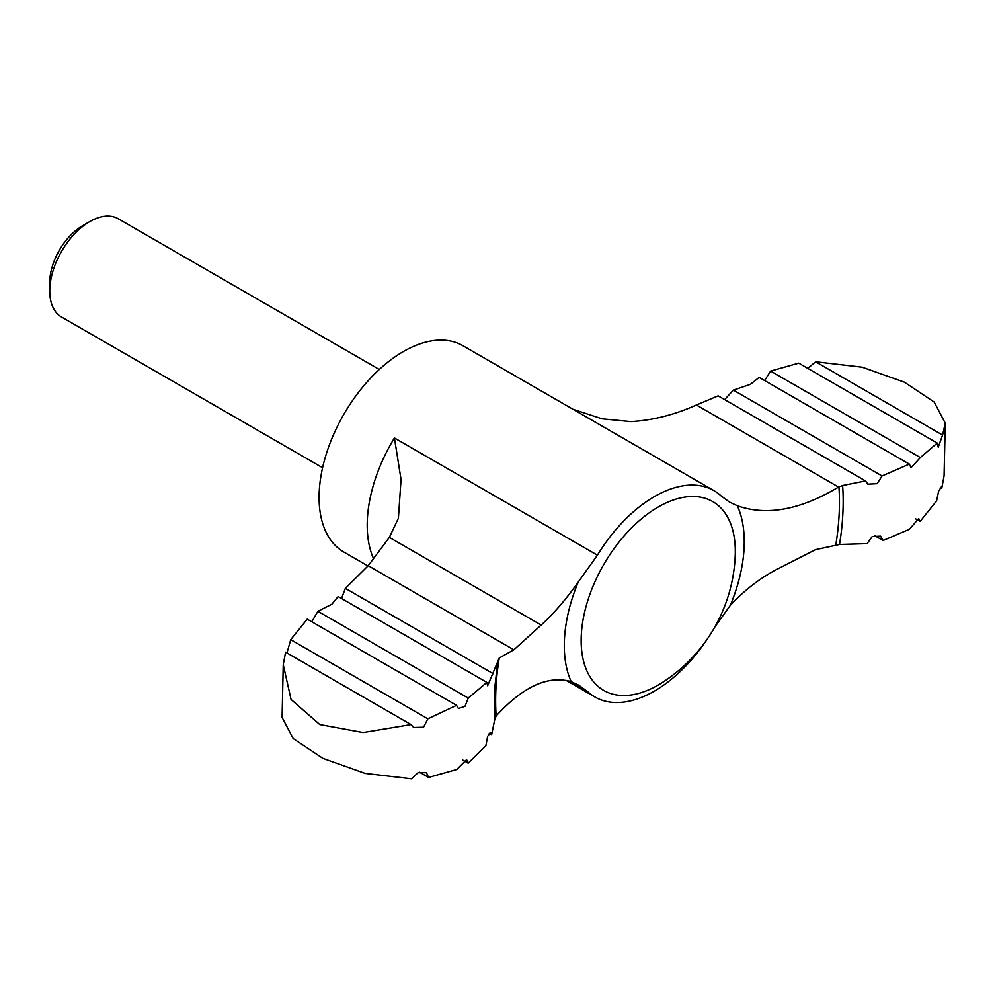 <?xml version="1.0" encoding="UTF-8"?>
<svg xmlns="http://www.w3.org/2000/svg" width="995" height="995" viewBox="0 0 995 995"><rect width="100%" height="100%" fill="white"/><g stroke="black" fill="none" stroke-linecap="round" stroke-linejoin="round"><path stroke-width="1.49" d="M842.616 485.51L838.549 487.065L696.413 405.002L718.141 395.848L865.538 480.946L842.616 485.51A246.66 142.409 -60 0 1 839.531 544.464L867.105 543.618L872.242 536.516L880.6 536.143L883.075 540.496L874.63 535.621M566.006 680.294L594.886 696.973A119.102 68.767 120 0 1 587.846 691.799L578.816 685.232L571.242 681.699C548.282 675.045 523.345 686.363 496.43 715.654L494.913 718.676L491.654 734.596L489.254 733.215M411.034 724.571L285.602 652.16L283.252 664.685L291.062 699.46L319.793 724.547L363.113 732.519L411.034 724.571L413.671 727.482L423.559 727.196L427.838 718.825L456.543 705.343L458.384 708.502L465.001 706.35L468.247 698.092L486.841 682.383L487.649 685.766L499.266 657.969L513.868 649.81L368.212 565.707L389.344 537.387L398.41 518.208L401.047 479.453L394.418 437.962A119.102 68.767 -60 0 0 373.523 558.543M286.983 652.956L290.727 639.661L307.231 619.139L456.543 705.343M311.808 621.788L317.902 611.291L331.857 604.226L338.176 596.552L486.841 682.383M491.654 734.596L490.821 732.27L487.662 736.263L485.883 745.777L468.172 763.153L466.593 759.608L456.73 769.483L428.596 777.431L426.42 772.642L417.975 772.717L411.694 778.786L365.215 773.401L322.94 758.389L293.202 738.576L282.095 717.407L283.252 664.685M945.25 423.161L934.156 402.017L904.43 382.192L862.118 367.167L815.639 361.782L942.576 435.064L945.25 423.161L944.081 475.884L941.73 488.408L941.382 486.816L938.621 491.219L936.606 500.895L920.114 521.43L915.524 518.781M883.075 540.496L909.442 529.278L918.708 518.519L920.114 521.43M367.939 565.944L343.76 551.989A119.102 68.767 -60 0 1 343.76 414.455A119.102 68.767 -60 0 1 462.874 345.688L714 490.672A119.102 68.767 120 0 1 721.039 495.846L729.472 502.077L737.307 505.746A127.248 73.468 -60 0 1 730.318 605.358C744.919 589.724 760.889 577.498 778.227 568.68L815.465 549.65L839.531 544.464M571.242 681.699A127.248 73.468 -60 0 1 578.232 582.087C566.18 599.201 553.829 613.517 541.18 625.047L513.868 649.81M578.232 582.087L597.423 555.173L394.418 437.962M714 490.672A119.102 68.767 120 0 0 597.423 555.173M730.318 605.358L714.858 626.949M594.886 696.973A119.102 68.767 120 0 0 654.436 691.077A119.102 68.767 120 0 0 707.035 639.412M322.591 467.725L61.491 316.982A56.715 32.748 -60 0 1 49.75 291.013L49.75 282.493A46.28 26.716 -60 0 1 82.473 225.815L89.848 221.549A56.715 32.748 -60 0 1 118.218 218.738L379.306 369.481M49.75 291.013A56.715 32.748 -60 0 1 89.848 221.549M733.365 390.115L882.043 475.958L909.33 464.105L759.173 377.403L750.354 384.381L733.365 390.115L724.721 399.505M807.816 368.374L815.639 361.782M942.576 435.064L938.248 447.215L937.228 443.086L798.736 363.138L770.603 371.085L920.35 457.538L937.228 443.086M920.35 457.538L911.034 467.725L909.33 464.105M764.633 380.563L770.603 371.085M493.296 673.764L345.352 588.356L341.546 598.492M468.247 698.092L317.902 611.291M427.838 718.825L290.727 639.661M428.596 777.431L419.529 772.195M468.172 763.153L462.712 760.006M941.73 488.408L940.362 487.612M345.352 588.356L368.212 565.707M696.413 405.002C674.51 414.791 652.683 420.325 630.917 421.606L602.174 418.82L573.033 409.293M737.307 505.746C766.722 516.144 800.465 509.913 838.549 487.065M882.043 475.958L877.167 483.682L867.889 484.155L865.538 480.946M494.913 718.676A246.66 142.409 -60 0 1 494.913 686.401L497.711 662.16M541.18 625.047L389.344 537.387M658.23 685.02A109.015 62.934 -60 0 1 581.155 640.519A109.015 62.934 -60 0 1 660.593 505.684A109.015 62.934 -60 0 1 735.168 557.051A158.814 158.814 0 0 1 662.956 682.122A109.015 62.934 -60 0 1 658.23 685.02M587.846 691.799L569.264 681.077M838.922 486.829A243.116 140.37 -60 0 1 835.825 544.8M496.169 715.94A243.116 140.37 -60 0 1 499.266 657.969"/></g></svg>
